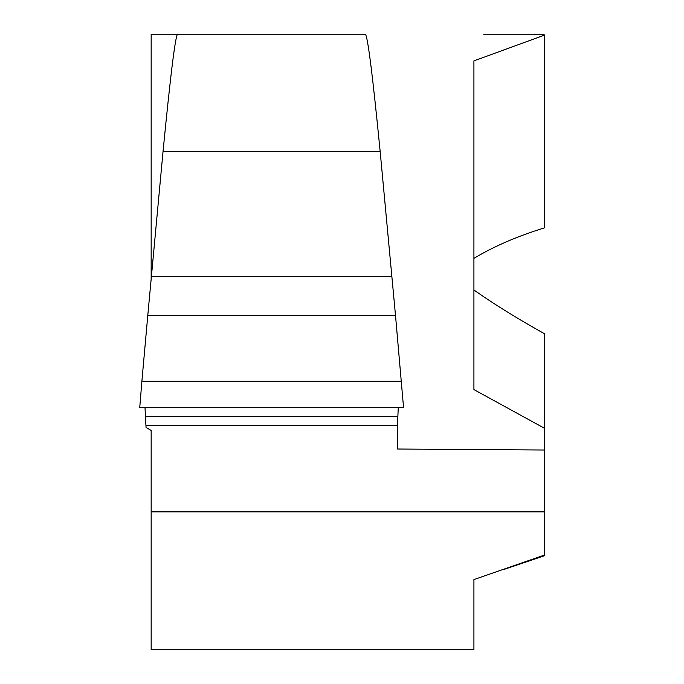 <?xml version="1.0" encoding="UTF-8"?>
<svg xmlns="http://www.w3.org/2000/svg" width="684" height="684" viewBox="0 0 684 684"><rect width="100%" height="100%" fill="white"/><g stroke="black" fill="none" stroke-linecap="round" stroke-linejoin="round"><path stroke-width="1.03" d="M177.583 34.2C175.369 35.756 170.53 74.812 163.048 151.378L380.15 151.378C372.618 74.812 367.676 35.756 365.324 34.2L177.583 34.2M502.817 569.806L544.267 555.836L544.267 555.126L473.918 579.579L473.918 649.8L151.164 649.8L151.164 430.484L146.051 427.372L145.435 416.624L397.857 416.624L397.242 425.662L397.626 449.029L544.267 450.012L544.267 333.621C517.224 318.53 493.771 303.987 473.918 289.99L473.918 389.598L544.267 428.158M544.267 555.126L544.267 450.012M151.164 143.854L151.164 280.055L151.164 34.2L177.618 34.2M151.164 54.327L151.164 34.209L165.451 34.2M544.267 35.192L473.918 60.885L473.918 258.372C493.771 246.42 517.224 236.279 544.267 227.934L544.267 35.192M364.982 34.2L151.164 34.2M473.918 60.885L473.918 389.598M483.682 34.2L544.267 34.2M395.497 315.358L380.15 151.378L163.048 151.378L147.787 315.358L395.497 315.358L403.56 407.681L139.733 407.681L141.879 381.296L401.405 381.296M141.879 381.296L147.787 315.358M397.857 416.624L398.268 407.681L397.857 416.624L145.435 416.624L145.025 407.681L145.435 416.624L397.857 416.624M139.733 407.681L403.56 407.681M146.051 425.662L397.242 425.662M151.164 511.88L544.267 511.88M151.463 276.669L391.804 276.669"/></g></svg>
